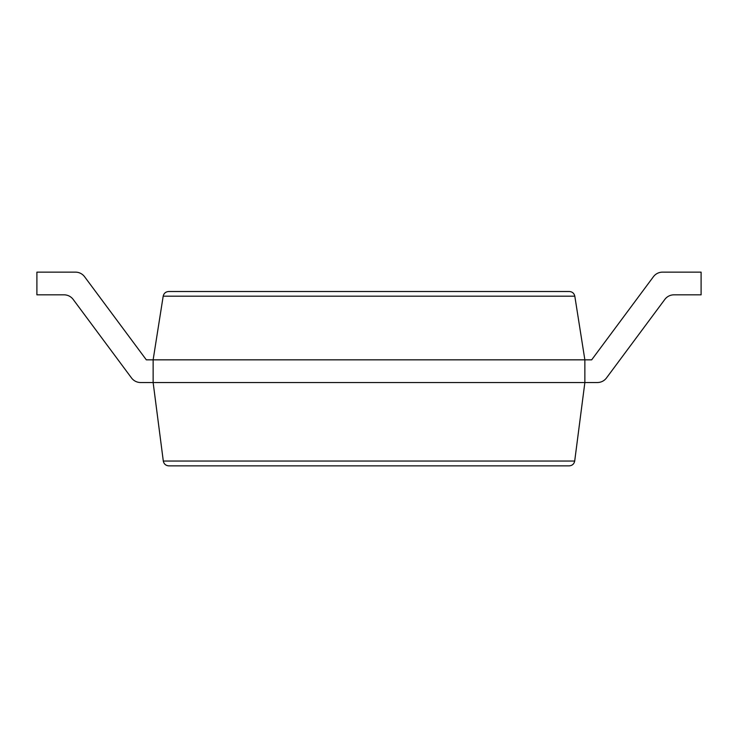 <?xml version="1.0" encoding="UTF-8"?>
<svg xmlns="http://www.w3.org/2000/svg" width="738" height="738" viewBox="0 0 738 738"><rect width="100%" height="100%" fill="white"/><g stroke="black" fill="none" stroke-linecap="round" stroke-linejoin="round"><path stroke-width="1.11" d="M73.173 299.416L131.512 377.948L73.173 299.416A11.347 11.347 0 0 0 64.058 294.831L36.9 294.831L36.9 272.137L75.47 272.137A11.347 11.347 0 0 1 84.584 276.722L146.327 359.84L153.135 359.84L163.19 296.178C163.873 293.29 165.699 291.741 168.661 291.51L569.339 291.51C572.301 291.741 574.127 293.29 574.81 296.178L584.865 359.84L584.865 382.533L574.699 461.038C574.063 464.008 572.236 465.623 569.21 465.863L168.79 465.863C165.764 465.623 163.937 464.008 163.301 461.038L574.699 461.038M664.827 299.416L606.488 377.948L664.827 299.416A11.347 11.347 0 0 1 673.942 294.831L701.1 294.831L701.1 272.137L662.53 272.137A11.347 11.347 0 0 0 653.416 276.722L591.673 359.84L153.135 359.84L153.135 382.533L163.301 461.038M131.512 377.948A11.347 11.347 0 0 0 140.626 382.533L597.374 382.533A11.347 11.347 0 0 0 606.488 377.948M36.9 272.137L75.47 272.137M84.584 276.722L146.327 359.84M653.416 276.722L591.673 359.84M584.865 382.533L597.374 382.533M163.19 296.178L574.81 296.178"/></g></svg>
